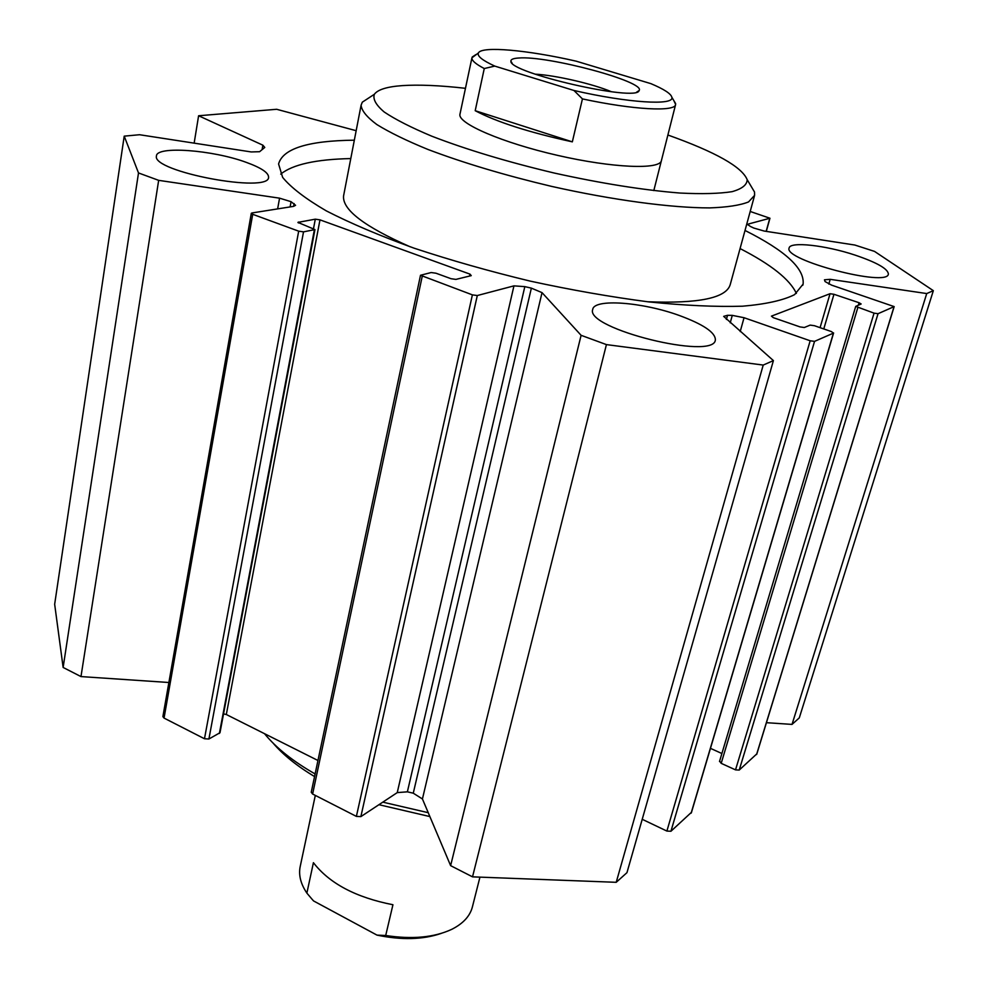 <?xml version="1.0" encoding="UTF-8"?>
<svg xmlns="http://www.w3.org/2000/svg" width="988" height="988" viewBox="0 0 988 988"><rect width="100%" height="100%" fill="white"/><g stroke="black" fill="none" stroke-linecap="round" stroke-linejoin="round"><path stroke-width="1.48" d="M740.074 248.568C771.146 264.537 789.906 279.493 796.365 293.411M280.716 174.135C292.609 164.49 315.962 159.315 350.777 158.574M745.014 230.463C785.386 250.705 804.751 268.588 803.108 284.112L794.587 294.634C783.262 300.34 765.91 304.205 742.531 306.206C715.868 306.984 684.561 305.539 648.634 301.883C610.732 296.943 571.262 290.015 530.21 281.111C489.344 271.255 450.627 260.264 414.058 248.161C379.763 235.737 350.518 223.3 326.299 210.876C305.551 198.761 291.003 187.597 282.642 177.383L278.579 163.971C282.827 148.62 308.083 140.691 354.334 140.185M343.75 194.994L343.589 195.809C342.046 209.555 364.263 226.561 410.23 246.827M647.473 301.748C698.998 303.773 726.6 297.981 730.293 284.371L754.412 196.069M428.236 812.692L382.801 802.145M315.123 773.95C293.041 761.365 276.171 747.941 264.5 733.676M429.879 816.57L378.923 804.701M314.567 776.568C296.931 765.996 283.062 754.795 272.972 742.988M661.441 160.476C660.429 169.924 612.622 168.034 557.528 155.363C502.41 142.791 457.679 123.475 459.939 114.324L460.013 113.991M667.888 135.01C715.571 152.029 742 166.91 747.175 179.668C747.089 184.855 742.05 188.856 732.059 191.672C719.19 193.673 701.826 194.13 679.954 193.043C643.299 190.104 601.445 183.447 554.404 173.073C507.499 161.933 466.645 149.645 431.83 136.208C411.292 127.588 395.422 119.523 384.233 112.015C375.971 105.024 372.686 99.109 374.353 94.28C377.774 89.599 387.049 86.709 402.19 85.623C418.776 84.523 439.87 85.413 465.459 88.315M750.287 184.904L754.523 192.018L754.61 195.34L748.534 201.935C740.135 205.294 727.18 207.282 709.668 207.9C671.21 207.925 612.585 200.082 551.44 186.349C504.757 175.271 463.582 162.971 427.915 149.447C406.562 140.704 389.544 132.404 376.848 124.55C366.869 117.14 361.62 110.693 361.089 105.21L362.3 102.184L370.784 96.626M679.225 315.456C703.308 324.323 715.349 332.45 715.374 339.847C714.571 360.781 584.785 328.547 592.714 309.491C593.813 298.364 642.361 302.019 679.225 315.456M246.012 162.267C261.03 167.701 268.551 172.665 268.575 177.136C270.082 193.858 151.473 171.702 156.45 156.005C156.24 145.656 212.655 149.941 246.012 162.267M855.028 255.089C876.887 262.487 887.99 268.81 888.373 274.047C887.879 287.57 783.015 259.943 789.116 248.025C789.832 241.27 825.412 245.222 855.028 255.089M750.201 211.469L769.948 218.237L748.534 223.98L747.854 224.449L750.263 226.388L753.745 228.03L764.144 231.044L854.842 245.036L874.541 251.409L933.339 290.67L926.732 293.56L830.192 279.332L824.474 279.802L825.066 281.568L831.6 285.137L894.165 306.601L878.036 313.702L874.059 313.147L855.719 306.391L861.153 303.983L859.078 302.736L833.958 294.288L830.044 293.72L771.443 316.135L773.295 317.654L800.033 326.917L804.318 327.51L810.148 325.114L814.384 325.694L831.427 331.585L833.415 333.141L814.544 341.366L810.172 340.774L744.05 317.716L732.281 315.37L727.539 315.296L723.685 316.37L773.406 360.608L763.218 365.066L606.422 344.602L581.105 335.315L542.029 292.633L531.371 288.138L524.826 286.631L513.945 285.865L477.303 295.536L472.388 294.869L420.505 275.269L431.163 272.54L435.992 273.219L451.096 278.727L455.925 279.394L471.251 275.64L469.992 274.133L319.976 219.855L315.296 219.175L297.919 222.386L314.95 229.574L303.526 231.859L298.685 231.167L252.706 214.31L251.298 213.322L251.965 212.963L293.572 206.369L295.573 205.294L291.065 201.688L279.567 198.168L158.66 180.347L138.505 172.949L124.216 136.146L139.555 134.726L251.199 151.942L259.597 151.707L264.772 147.447L262.882 145.187L198.6 115.757L276.652 109.285L356.162 130.7M766.441 722.685L792.03 724.402L799.292 717.881L933.339 290.67M792.03 724.402L926.732 293.56M719.709 761.205L721.191 763.341L735.517 769.862L739.209 770.072L756.746 753.93M710.458 748.348L721.895 753.523M642.225 819.299L666.888 831.069L670.938 831.254L691.353 812.408M420.505 275.269L311.245 792.277L312.616 794.031L356.384 816.397L360.867 816.619L397.25 792.611L407.377 791.833L413.268 793.191L422.432 798.971L450.627 865.649L472.523 876.85L616.216 882.309L626.96 872.651L773.406 360.608M616.216 882.309L763.218 365.066M472.523 876.85L606.422 344.602M450.627 865.649L581.105 335.315M223.535 713.916L226.314 714.509L317.963 760.501M251.298 213.322L162.884 716.621L164.045 718.078L204.479 738.752L208.9 739.012L219.991 732.713L314.95 229.574M124.216 136.146L54.661 604.261L63.133 667.456L80.979 676.582L158.66 180.347M80.979 676.582L168.874 682.498M63.133 667.456L138.505 172.949M194.154 143.137L198.6 115.757M313.418 862.685C329.449 883.47 355.952 897.487 392.94 904.736L385.703 935.5L376.996 935.117L313.579 900.945L312.072 899.253L306.873 893.115L313.418 862.685M306.873 893.115C300.784 884.025 298.537 875.319 300.105 866.982L300.303 866.093M376.996 935.117C401.573 940.243 422.988 939.662 441.241 933.401M479.946 877.134L472.511 906.465C470.226 915.901 463.298 923.521 451.751 929.338C434.214 937.501 412.206 939.551 385.703 935.5M572.336 141.852C529.136 132.417 496.766 122.03 475.203 110.705L572.336 141.852L582.438 98.911C633.901 109.94 675.446 112.015 675.631 104.432L673.804 100.554M475.203 110.705L484.268 68.53L494.778 66.097L573.942 90.476L582.438 98.911M573.942 90.476C628.294 102.999 674.606 105.778 671.852 97.281C671.025 93.737 664.047 89.192 650.894 83.647L576.202 61.182C527.728 50.03 481.514 45.794 478.402 52.982L471.943 57.786C471.597 60.49 475.697 64.072 484.268 68.53M475.858 54.624L472.215 57.008M494.778 66.097C482.403 60.392 476.945 56.032 478.402 52.982M518.836 58.008C548.105 55.489 646.461 81.955 639.075 90.6C637.248 102.196 508.931 72.816 510.907 61.244C510.673 59.404 513.315 58.317 518.836 58.008M611.486 91.761C592.985 83.894 555.219 75.187 535.126 74.162M766.157 231.353L769.763 218.373M748.212 225.141L748.534 223.98M828.809 284.087L830.192 279.332M756.573 754.523L894.017 306.749M739.209 770.072L878.036 313.702M735.517 769.862L874.059 313.147M721.191 763.341L857.806 307.651M858.325 305.23L859.078 302.736M823.77 328.942L833.958 294.288M820.077 327.658L830.044 293.72M691.118 813.173L833.415 333.141M670.938 831.254L814.544 341.366M666.888 831.069L810.172 340.774M740.21 331.548L744.05 317.716M730.231 322.817L732.281 315.37M726.39 319.457L727.539 315.296M422.432 798.971L542.029 292.633M413.268 793.191L531.371 288.138M407.377 791.833L524.826 286.631M397.25 792.611L513.945 285.865M360.867 816.619L477.303 295.536M356.384 816.397L472.388 294.869M312.616 794.031L422.197 276.455M469.572 276.047L469.992 274.133M226.314 714.509L319.976 219.855M313.517 228.561L315.296 219.175M298.364 222.93L298.537 222.041M219.373 733.442L314.345 229.92M208.9 739.012L303.526 231.859M204.479 738.752L298.685 231.167M164.045 718.078L252.706 214.31M293.609 206.369L294.115 203.59M290.102 206.924L291.065 201.688M277.628 208.9L279.567 198.168M262.141 149.349L262.882 145.187M803.108 284.112L802.775 285.273M374.353 94.28L362.3 102.184M747.175 179.668L754.523 192.018M361.089 105.21L343.589 195.809M766.305 231.377L769.948 218.237M756.746 754.239L894.165 306.601M719.499 761.513L855.719 306.391M691.353 812.803L833.613 332.956M300.105 866.982L315.308 795.402M653.809 190.598L675.557 104.728M459.939 114.324L471.943 57.786M671.852 97.281L675.631 103.592M636.704 92.082L639.075 90.6M512.13 63.183L510.907 61.244"/></g></svg>
